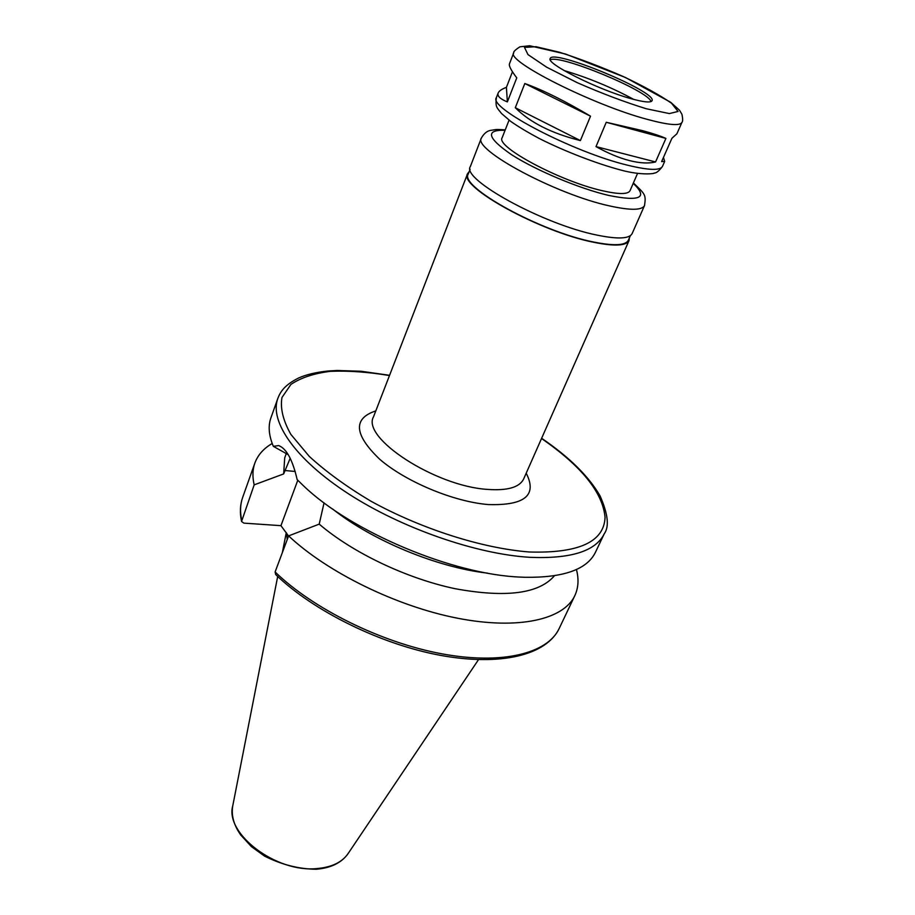 <?xml version="1.0" encoding="UTF-8"?>
<svg xmlns="http://www.w3.org/2000/svg" width="915" height="915" viewBox="0 0 915 915"><rect width="100%" height="100%" fill="white"/><g stroke="black" fill="none" stroke-linecap="round" stroke-linejoin="round"><path stroke-width="1.37" d="M515.294 107.718L524.81 83.528L590.518 116.171L580.385 140.578L515.294 107.718C529.968 122.484 551.665 133.43 580.385 140.578M524.81 83.528C542.961 90.036 564.864 100.913 590.518 116.171M513.727 52.784C505.652 60.905 592.977 104.996 647.385 119.396C668.373 125.046 679.879 126.064 681.904 122.45C682.899 121.512 682.887 118.767 681.904 114.215L679.513 110.258L670.706 102.297L625.425 77.478L565.459 54.008L529.636 45.75L519.926 46.814C515.431 49.719 513.361 51.709 513.727 52.784L509.438 63.878C508.74 65.788 511.176 70.455 516.758 77.867L507.368 101.908C500.116 98.957 497.051 95.995 498.16 93.044C498.995 90.985 501.752 89.087 506.418 87.337L512.469 71.77M663.478 157.426L664.656 161.452L661.637 161.589L671.93 138.256L676.883 133.796L681.904 122.45M507.368 101.908L506.418 87.337M642.524 130.651C652.921 133.476 660.721 136.072 665.914 138.417L655.563 161.955C648.632 163.659 639.974 163.213 629.577 160.617C619.123 157.929 607.937 153.263 596.008 146.606L606.245 122.278L642.524 130.651M606.245 122.278L665.914 138.417M655.563 161.955L596.008 146.606M288.236 454.709L273.333 446.337L278.629 445.571C286.429 448.464 292.606 459.81 297.158 479.609L303.025 485.339C350.628 531.558 452.925 574.723 520.841 577.113L525.038 577.296C563.583 577.8 587.053 569.485 595.425 552.34L604.255 533.788C609.436 526.651 608.029 514.001 600.046 495.861C588.757 476.326 569.279 457.134 541.634 438.285M324.059 502.838L319.209 524.123L288.602 535.893L275.106 571.955L275.678 574.563C313.525 611.231 381.017 644.48 440.893 655.437C500.711 666.269 546.198 655.289 559.145 628.571L574.826 595.642C578.429 587.83 578.966 579.115 576.427 569.507M297.787 480.238L280.951 525.668L243.87 523.128L241.56 521.481L254.176 484.87L283.661 473.913L290.192 458.289M288.557 536.041L280.951 525.668M389.573 375.299L361.253 371.273L337.178 370.472L328.119 370.998C316.075 372.256 306.273 374.578 298.702 377.952C284.531 385.032 280.345 391.757 277.771 398.563L270.897 417.915C267.992 426.035 268.804 435.506 273.333 446.337M332.557 508.957C372.05 540.468 437.244 567.472 487.443 573.122M319.209 524.123C352.424 552.626 406.637 578.509 455.087 588.7C506.006 598.033 539.118 593.721 554.421 575.764M288.602 535.893C327.25 572.31 396.492 606.313 457.477 618.208C518.553 630.161 563.754 619.546 574.826 595.642M286.635 533.193L287.219 539.621M272.19 443.489C263.6 448.487 257.824 455.029 254.85 463.104C252.54 469.555 252.323 476.818 254.176 484.87M286.303 453.497L284.702 457.889L283.661 473.913M469.235 171.528L467.588 173.667C458.015 186.374 540.285 231.895 593.858 242.315C614.548 246.478 626.283 245.883 629.051 240.542L629.394 237.877M470.116 169.252L468.297 173.942C458.815 186.546 540.342 231.655 593.458 241.983C613.965 246.112 625.608 245.529 628.353 240.233L630.389 235.635M505.252 129.861C494.317 129.118 496.456 129.621 491.264 130.273C487.421 130.673 484.138 133.247 481.404 137.971L470.333 166.587C460.84 179.031 543.361 224.461 596.98 235.098C617.682 239.341 629.394 238.838 632.128 233.6L644.526 205.532C646.127 194.643 645.258 194.357 633.397 182.943M509.06 120.151L502.152 137.753C495.232 146.537 560.335 181.387 602.333 190.709C618.769 194.46 627.999 194.46 630.012 190.72L637.561 173.381M630.641 98.568C643.634 102.171 650.759 102.903 652.029 100.753C657.759 92.038 552.294 48.358 550.201 58.571C545.649 63.444 597.838 89.59 630.641 98.568M651.057 101.576C648.483 90.859 559.694 54.088 550.304 59.841M633.752 99.415C611.529 87.371 588.288 77.752 564.052 70.547M498.16 93.044L496.388 97.63C487.706 107.524 573.35 152.29 627.599 165.203C648.518 170.304 660.15 170.705 662.46 166.416L664.656 161.452M295.225 471.465L284.897 470.516M277.771 398.563C269.33 421.438 295.236 459.387 348.558 493.86C401.776 528.287 476.395 554.17 529.854 557.315C570.903 559.019 595.699 551.173 604.255 533.788M275.106 571.955C312.987 608.795 381.292 642.605 441.796 653.813C502.392 665.068 547.639 653.401 559.145 628.571M277.691 576.473L232.81 805.577C224.472 833.462 276.204 873.036 317.128 868.552C331.916 867.226 342.279 862.17 348.238 853.386L478.511 659.658M241.503 521.207C239.719 512.617 240.096 504.714 242.647 497.474C240.256 504.176 239.913 511.668 241.64 519.949M389.481 375.55C367.979 371.982 348.283 370.575 330.384 371.33C313.937 373.389 300.783 377.758 290.924 384.414L281.992 397.453C280.082 408.124 283.032 420.431 290.844 434.362L309.304 456.425C326.06 471.763 346.556 486.666 370.781 501.123C421.552 529.064 482.331 548.36 529.43 551.997C578.795 553.426 604.014 541.897 605.067 517.398C602.768 492.533 581.585 466.238 541.531 438.525M375.802 410.904C352.813 418.487 354.082 434.579 379.611 459.17C405.494 481.645 453.737 501.797 488.278 504.554C524.821 505.686 537.46 495.232 526.205 473.204M373.663 416.428L373.526 416.782C361.196 437.77 434.831 486.025 487.146 489.376C507.356 490.875 519.526 487.409 523.654 478.957L523.803 478.614M481.404 137.971C472.277 149.339 555.851 194.38 609.584 205.921C630.321 210.496 641.975 210.37 644.526 205.532M505.091 130.262C485.087 129.736 487.18 137.833 511.348 154.555C535.63 170.236 579.172 188.536 608.567 195.398C640.226 201.792 648.438 197.777 633.226 183.343M646.287 108.748L669.368 113.574L678.072 111.458L671.484 103.201C660.012 95.217 643.84 86.284 622.966 76.414C600.892 66.784 579.755 58.743 559.545 52.269L536.018 46.711L524.489 47.408L527.978 54.603L546.69 67.207L577.274 82.693C601.727 93.41 624.739 102.091 646.287 108.748M282.369 552.546L286.269 532.656M242.647 497.474L254.85 463.104M523.654 478.957L629.051 240.542M373.526 416.782L467.588 173.667M662.46 166.416C659.132 170.956 656.284 173.198 653.893 173.152C655.506 173.495 641.518 175.749 620.793 170.041C595.985 163.453 564.258 151.055 540.067 138.908C528.458 132.767 518.691 126.945 510.764 121.432L501.534 113.517C497.303 107.821 495.129 107.798 496.388 97.63M347.814 854.015C341.226 862.982 330.681 868.061 316.167 869.25C298.782 869.056 281.568 864.675 264.538 856.097L251.408 846.627L240.759 835.029C233.908 825.273 231.209 815.7 232.662 806.321"/></g></svg>
